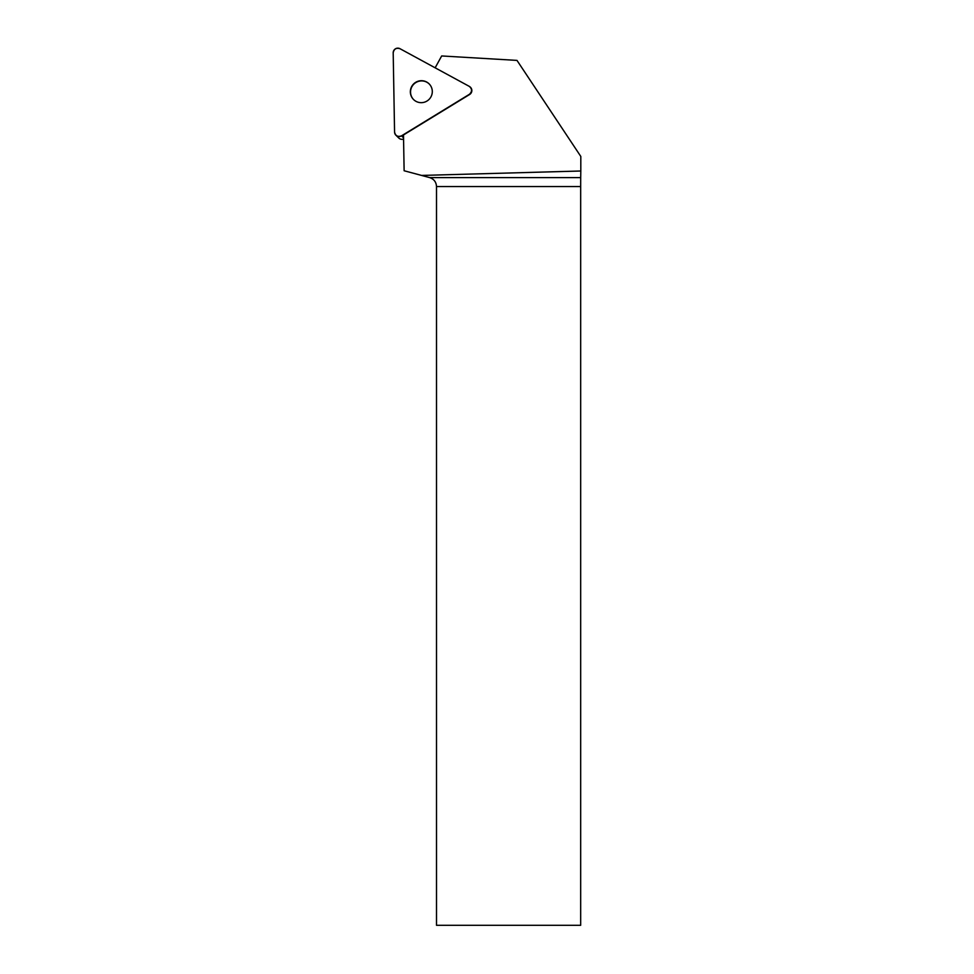 <?xml version="1.0" encoding="UTF-8"?>
<svg xmlns="http://www.w3.org/2000/svg" width="974" height="974" viewBox="0 0 974 974"><rect width="100%" height="100%" fill="white"/><g stroke="black" fill="none" stroke-linecap="round" stroke-linejoin="round"><path stroke-width="1.46" d="M403.565 139.075A4.602 4.553 134 0 1 398.865 138.089L395.955 135.264A4.602 4.553 -46 0 0 401.507 135.849L469.419 94.295A4.602 4.553 -46 0 0 469.273 86.369L399.985 48.7A4.602 4.553 -46 0 0 393.192 52.852L394.567 132.087A4.602 4.553 -46 0 0 395.955 135.264M415.667 82.34A11.043 10.921 -46 0 0 413.658 99.628A11.043 10.921 -46 0 0 429.181 99.275A11.043 10.921 -46 0 0 415.667 82.34M435.147 67.815L441.672 55.956L516.987 60.4L580.808 156.449L580.808 170.998L421.584 175.43L404.125 170.754L403.492 134.96L469.626 94.49A4.602 4.553 -46 0 0 470.466 87.283L470.259 87.088M421.584 175.43L429.631 177.597L580.699 177.597L580.808 170.998M580.699 177.597L580.674 186.545L436.51 186.545L436.51 925.3L580.674 925.3L580.674 186.545M429.631 177.597C433.941 179.033 436.23 182.016 436.51 186.545M413.755 99.738A11.043 10.921 134 0 1 415.874 82.534A11.043 10.921 134 0 1 429.096 83.849M401.507 135.849L469.419 94.295C472.293 91.568 472.244 88.926 469.273 86.369L399.985 48.7C396.211 47.604 393.946 48.98 393.192 52.852L394.567 132.087C395.468 135.91 397.782 137.164 401.507 135.849L403.553 137.821"/></g></svg>
